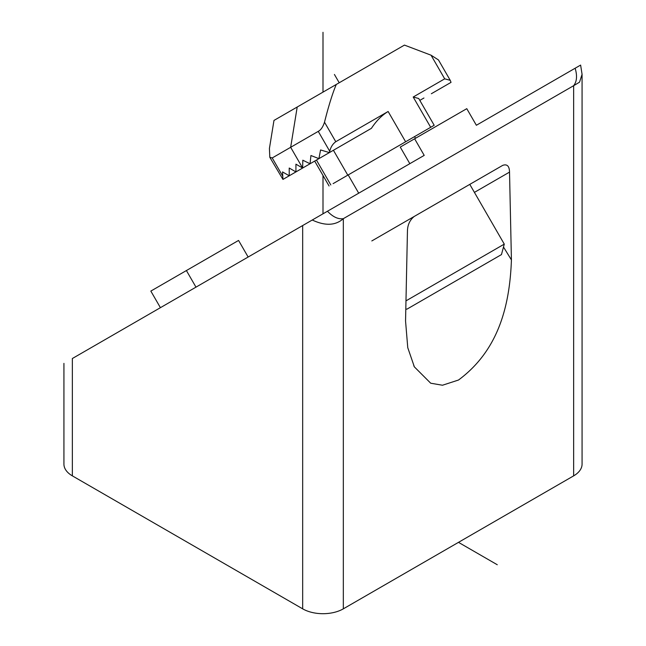 <?xml version="1.0" encoding="UTF-8"?>
<svg xmlns="http://www.w3.org/2000/svg" width="646" height="646" viewBox="0 0 646 646"><rect width="100%" height="100%" fill="white"/><g stroke="black" fill="none" stroke-linecap="round" stroke-linejoin="round"><path stroke-width="0.97" d="M327.457 211.234L424.204 155.379L414.627 138.785L466.783 108.673L476.368 125.267L575.142 68.234C577.379 75.76 576.878 81.582 573.648 85.692L343.325 218.671C338.165 219.414 332.876 216.935 327.457 211.234L72.352 358.522C60.877 365.151 60.877 365.151 72.352 358.522L72.352 475.86A28.739 16.594 180 0 1 63.93 464.127L63.93 363.383M573.648 475.86L573.648 85.692L579.551 82.163L582.07 74.298L582.07 464.127A28.739 16.594 180 0 1 573.648 475.86L343.325 608.839A28.739 16.594 180 0 1 302.675 608.839L72.352 475.86M458.49 380.034C497.049 351.481 509.678 308.675 511.422 259.902L509.524 172.111C509.395 166.103 507.142 163.85 502.75 165.344L414.223 216.458C409.839 220.028 407.578 224.889 407.448 231.042L405.551 321.022L407.763 347.693L414.369 366.88L430.704 383.215L442.478 385.234L458.49 380.034M579.987 65.44L575.142 68.234M414.627 138.785L400.254 147.086L409.83 163.68M343.325 608.839L343.325 218.671C335.516 225.64 325.156 226.084 312.252 220.011M248.145 257.027L238.56 240.441L150.833 291.088L160.418 307.682M195.98 287.147L186.403 270.553M501.466 254.589L406.883 309.192L501.466 254.589L504.276 244.115L469.787 184.376L502.75 165.344L371.821 240.934M504.276 244.115L405.979 300.866M428.128 296.926L425.238 298.597M431.35 93.735L451.037 82.365L450.23 80.314L438.464 59.941L431.043 55.193L404.444 45.099L273.977 120.431L269.414 148.507L269.818 157.301L282.948 179.41L314.812 161.016M336.275 84.456C332.545 93.282 328.62 105.863 324.51 122.199C322.952 126.979 320.86 130.032 318.252 131.372L272.224 157.947L269.818 157.301M450.23 80.314L444.698 78.836L413.198 97.021L430.68 127.302L333.11 183.634M329.387 152.601L371.426 128.328C376.319 120.875 381.883 115.263 388.133 111.492L335.775 141.716C332.787 143.856 330.768 147.038 329.735 151.261L329.387 152.601L320.577 149.945L318.906 158.65L310.936 155.508L310.048 163.761L302.812 160.2L302.635 168.041L295.933 164.173L295.933 171.917L289.222 168.041L289.222 175.785L282.52 171.917L282.948 179.41M438.061 89.859L444.763 85.991M320.723 157.6L289.222 175.785M327.433 153.724L295.933 171.917M334.152 149.848L302.635 168.041L290.66 147.296L297.208 107.01M432.667 126.164L434.185 125.284L418.729 98.507L413.198 97.021M354.073 138.349L318.906 158.65M342.517 145.019L310.048 163.761M423.946 98.006L419.811 100.388M434.185 125.284L430.68 127.302M306.026 101.923L358.368 71.706M415.507 138.276L414.554 136.613L348.178 174.937L358.716 193.186M374.809 62.21L362.446 69.348M339.215 82.761L334.418 74.468L339.215 82.761M497.275 564.741L458.49 542.349M323 32.3L323 92.128M323 175.486L323 213.81M302.675 225.543L302.675 608.839M503.492 247.022L511.422 259.902M509.524 172.111L474.406 192.387M431.043 55.193L444.698 78.836M388.133 111.492L405.615 141.773M324.51 122.199L335.775 141.716M316.451 160.071L330.817 184.958M333.417 150.268L347.79 175.163M318.252 131.372L329.735 151.261M272.224 157.947L282.52 175.785M413.779 365.749L414.377 366.871M582.07 74.298L580.617 65.076M406.883 309.192L405.809 308.901M314.683 161.088L329.056 185.975"/></g></svg>
